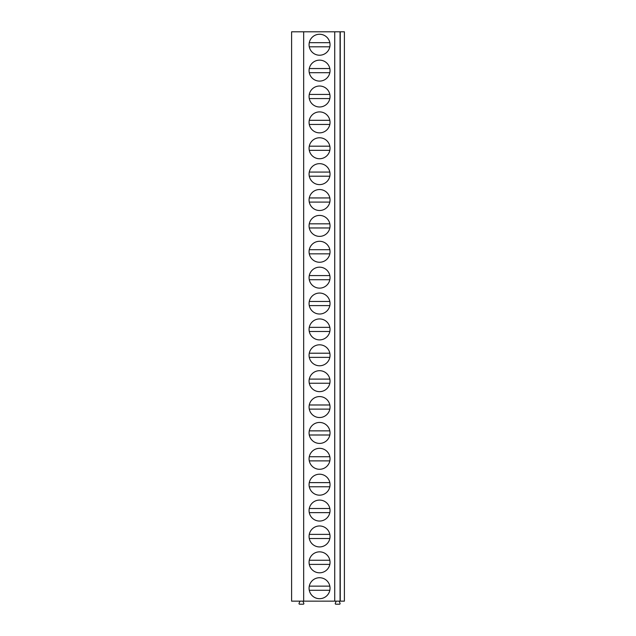 <?xml version="1.0" encoding="UTF-8"?>
<svg xmlns="http://www.w3.org/2000/svg" width="636" height="636" viewBox="0 0 636 636"><rect width="100%" height="100%" fill="white"/><g stroke="black" fill="none" stroke-linecap="round" stroke-linejoin="round"><path stroke-width="0.95" d="M340.26 31.8L340.26 601.147L344.394 601.147L344.394 31.8L291.606 31.8L291.606 601.147L303.666 601.147L303.666 31.8M334.727 31.8L334.727 601.147L303.666 601.147M319.55 577.727A10.478 10.478 0 0 0 309.072 588.205A10.478 10.478 0 0 0 319.55 598.691A10.478 10.478 0 0 0 330.036 588.205A10.478 10.478 0 0 0 319.55 577.727M319.55 551.849A10.478 10.478 0 0 0 309.072 562.327A10.478 10.478 0 0 0 319.55 572.805A10.478 10.478 0 0 0 330.036 562.327A10.478 10.478 0 0 0 319.55 551.849M319.55 525.964A10.478 10.478 0 0 0 309.072 536.45A10.478 10.478 0 0 0 319.55 546.928A10.478 10.478 0 0 0 330.036 536.45A10.478 10.478 0 0 0 319.55 525.964M319.55 500.087A10.478 10.478 0 0 0 309.072 510.565A10.478 10.478 0 0 0 319.55 521.051A10.478 10.478 0 0 0 330.036 510.565A10.478 10.478 0 0 0 319.55 500.087M319.55 474.21A10.478 10.478 0 0 0 309.072 484.688A10.478 10.478 0 0 0 319.55 495.174A10.478 10.478 0 0 0 330.036 484.688A10.478 10.478 0 0 0 319.55 474.21M319.55 448.332A10.478 10.478 0 0 0 309.072 458.81A10.478 10.478 0 0 0 319.55 469.288A10.478 10.478 0 0 0 330.036 458.81A10.478 10.478 0 0 0 319.55 448.332M319.55 422.447A10.478 10.478 0 0 0 309.072 432.933A10.478 10.478 0 0 0 319.55 443.411A10.478 10.478 0 0 0 330.036 432.933A10.478 10.478 0 0 0 319.55 422.447M319.55 396.57A10.478 10.478 0 0 0 309.072 407.048A10.478 10.478 0 0 0 319.55 417.534A10.478 10.478 0 0 0 330.036 407.048A10.478 10.478 0 0 0 319.55 396.57M319.55 370.693A10.478 10.478 0 0 0 309.072 381.171A10.478 10.478 0 0 0 319.55 391.649A10.478 10.478 0 0 0 330.036 381.171A10.478 10.478 0 0 0 319.55 370.693M319.55 344.807A10.478 10.478 0 0 0 309.072 355.293A10.478 10.478 0 0 0 319.55 365.772A10.478 10.478 0 0 0 330.036 355.293A10.478 10.478 0 0 0 319.55 344.807M319.55 318.93A10.478 10.478 0 0 0 309.072 329.416A10.478 10.478 0 0 0 319.55 339.894A10.478 10.478 0 0 0 330.036 329.416A10.478 10.478 0 0 0 319.55 318.93M319.55 293.053A10.478 10.478 0 0 0 309.072 303.531A10.478 10.478 0 0 0 319.55 314.017A10.478 10.478 0 0 0 330.036 303.531A10.478 10.478 0 0 0 319.55 293.053M319.55 267.176A10.478 10.478 0 0 0 309.072 277.654A10.478 10.478 0 0 0 319.55 288.132A10.478 10.478 0 0 0 330.036 277.654A10.478 10.478 0 0 0 319.55 267.176M319.55 241.29A10.478 10.478 0 0 0 309.072 251.776A10.478 10.478 0 0 0 319.55 262.255A10.478 10.478 0 0 0 330.036 251.776A10.478 10.478 0 0 0 319.55 241.29M319.55 215.413A10.478 10.478 0 0 0 309.072 225.899A10.478 10.478 0 0 0 319.55 236.377A10.478 10.478 0 0 0 330.036 225.899A10.478 10.478 0 0 0 319.55 215.413M319.55 189.536A10.478 10.478 0 0 0 309.072 200.014A10.478 10.478 0 0 0 319.55 210.5A10.478 10.478 0 0 0 330.036 200.014A10.478 10.478 0 0 0 319.55 189.536M319.55 163.659A10.478 10.478 0 0 0 309.072 174.137A10.478 10.478 0 0 0 319.55 184.615A10.478 10.478 0 0 0 330.036 174.137A10.478 10.478 0 0 0 319.55 163.659M319.55 137.774A10.478 10.478 0 0 0 309.072 148.26A10.478 10.478 0 0 0 319.55 158.738A10.478 10.478 0 0 0 330.036 148.26A10.478 10.478 0 0 0 319.55 137.774M319.55 111.896A10.478 10.478 0 0 0 309.072 122.374A10.478 10.478 0 0 0 319.55 132.86A10.478 10.478 0 0 0 330.036 122.374A10.478 10.478 0 0 0 319.55 111.896M319.55 86.019A10.478 10.478 0 0 0 309.072 96.497A10.478 10.478 0 0 0 319.55 106.983A10.478 10.478 0 0 0 330.036 96.497A10.478 10.478 0 0 0 319.55 86.019M319.55 60.142A10.478 10.478 0 0 0 309.072 70.62A10.478 10.478 0 0 0 319.55 81.098A10.478 10.478 0 0 0 330.036 70.62A10.478 10.478 0 0 0 319.55 60.142M319.55 34.257A10.478 10.478 0 0 0 309.072 44.743A10.478 10.478 0 0 0 319.55 55.221A10.478 10.478 0 0 0 330.036 44.743A10.478 10.478 0 0 0 319.55 34.257M340.053 31.8L340.053 601.147L334.727 601.147M344.394 580.183L344.394 596.226M344.394 554.306L344.394 570.349M344.394 528.429L344.394 544.472M344.394 502.543L344.394 518.594M344.394 476.666L344.394 492.709M344.394 450.789L344.394 466.832M344.394 424.912L344.394 440.955M344.394 399.026L344.394 415.077M344.394 373.149L344.394 389.192M344.394 347.272L344.394 363.315M344.394 321.387L344.394 337.438M344.394 295.509L344.394 311.553M344.394 269.632L344.394 285.675M344.394 243.755L344.394 259.798M344.394 217.87L344.394 233.921M344.394 191.993L344.394 208.036M344.394 166.115L344.394 182.158M344.394 140.238L344.394 156.281M344.394 114.353L344.394 130.404M344.394 88.476L344.394 104.519M344.394 62.598L344.394 78.641M344.394 36.721L344.394 52.764M302.911 601.147L303.825 603.341A0.62 0.62 0 0 1 303.245 604.2L299.628 604.2A0.62 0.62 0 0 1 299.055 603.341L299.961 601.147M339.147 601.147L340.053 603.341A0.62 0.62 0 0 1 339.481 604.2L335.856 604.2A0.62 0.62 0 0 1 335.283 603.341L336.19 601.147M309.279 590.28L329.83 590.28M329.83 586.138L309.279 586.138M309.279 564.394L329.83 564.394M329.83 560.26L309.279 560.26M309.279 538.517L329.83 538.517M329.83 534.375L309.279 534.375M309.279 512.64L329.83 512.64M329.83 508.498L309.279 508.498M309.279 486.763L329.83 486.763M329.83 482.621L309.279 482.621M309.279 460.877L329.83 460.877M329.83 456.735L309.279 456.735M309.279 435L329.83 435M329.83 430.858L309.279 430.858M309.279 409.123L329.83 409.123M329.83 404.981L309.279 404.981M309.279 383.246L329.83 383.246M329.83 379.104L309.279 379.104M309.279 357.36L329.83 357.36M329.83 353.219L309.279 353.219M309.279 331.483L329.83 331.483M329.83 327.341L309.279 327.341M309.279 305.606L329.83 305.606M329.83 301.464L309.279 301.464M309.279 279.721L329.83 279.721M329.83 275.587L309.279 275.587M309.279 253.844L329.83 253.844M329.83 249.702L309.279 249.702M309.279 227.966L329.83 227.966M329.83 223.824L309.279 223.824M309.279 202.089L329.83 202.089M329.83 197.947L309.279 197.947M309.279 176.204L329.83 176.204M329.83 172.07L309.279 172.07M309.279 150.327L329.83 150.327M329.83 146.185L309.279 146.185M309.279 124.449L329.83 124.449M329.83 120.307L309.279 120.307M309.279 98.572L329.83 98.572M329.83 94.43L309.279 94.43M309.279 72.687L329.83 72.687M329.83 68.545L309.279 68.545M309.279 46.81L329.83 46.81M329.83 42.668L309.279 42.668"/></g></svg>
